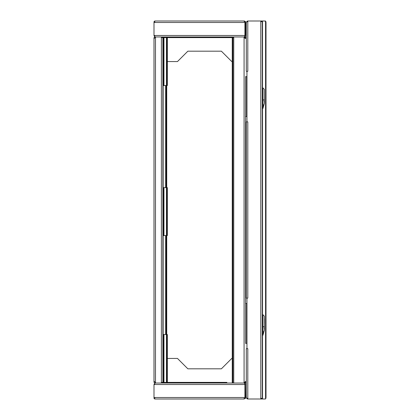 <?xml version="1.0" encoding="UTF-8"?>
<svg xmlns="http://www.w3.org/2000/svg" width="420" height="420" viewBox="0 0 420 420"><rect width="100%" height="100%" fill="white"/><g stroke="black" fill="none" stroke-linecap="round" stroke-linejoin="round"><path stroke-width="0.63" d="M264.332 103.283L262.71 108.496L264.401 103.11L264.332 89.339L262.889 87.895L262.279 87.801L262.279 398.36L262.279 21.64L260.788 21.64L260.788 21L262.279 21L262.279 87.801M262.71 108.565L262.71 105.289L262.889 108.423L263.912 104.853M264.332 89.339L264.411 103.199L264.143 100.942M264.401 103.236L263.844 104.858L262.889 105.257L262.71 87.822L262.71 100.538M263.991 104.648L263.408 106.685L263.991 104.669M264.17 104.066L263.639 105.95L264.164 104.066M264.274 103.604L264.17 103.976M263.408 106.78L263.671 105.803L263.408 106.78M263.644 105.919L263.755 105.525M263.571 106.155L263.487 106.507L263.582 106.155M264.411 103.199L263.844 105.016M263.912 105.005L262.889 108.491M264.332 330.083L262.71 335.296L264.401 329.91L264.332 316.139L262.889 314.695L262.279 314.601M262.71 335.365L262.71 332.089L262.889 335.223L263.912 331.653M264.332 316.139L264.411 329.999L264.143 327.742M264.401 330.036L263.844 331.658L262.889 332.057L262.71 314.622L262.71 327.338M264.411 323.337L264.411 318.822M263.991 331.448L263.408 333.485L263.991 331.469M264.17 330.866L263.639 332.75L264.164 330.866M264.274 330.404L264.17 330.776M263.408 333.58L263.671 332.603L263.408 333.58M263.644 332.719L263.755 332.325M263.571 332.955L263.487 333.307L263.582 332.955M264.411 329.999L263.844 331.816M263.912 331.805L262.889 335.291M166.719 379.806L167.354 379.806L167.354 382.442L166.719 382.442L166.719 334.525L163.522 334.525L163.522 382.442L166.719 382.442L166.719 337.16L167.354 337.16L167.354 334.525L166.719 334.525L166.719 190.276L167.354 190.276L167.354 187.64L163.522 187.64L163.522 235.557L167.354 235.557L167.354 232.922L166.719 232.922M167.354 375.921L167.354 378.315M166.719 377.118L166.719 375.921L166.719 377.118M166.719 361.52L166.719 371.422M167.354 339.854L167.354 338.651L167.354 339.854M166.719 339.854L166.719 338.651L166.719 339.854M167.354 379.806L167.354 337.16M166.719 337.16L166.719 334.525M167.354 230.234L167.354 229.031L167.354 230.234M166.719 230.234L166.719 229.031L166.719 230.234M166.719 214.631L166.719 224.532M167.354 192.964L167.354 191.767L167.354 192.964M166.719 192.964L166.719 191.767L166.719 192.964M167.354 232.922L167.354 190.276M167.354 224.532L167.354 214.631M166.719 235.557L166.719 40.246L167.354 40.246L167.354 37.611L167.779 37.611L167.779 36.971L232.895 36.971L232.895 383.03L163.522 383.03L163.522 382.389M166.719 190.276L166.719 187.64M167.354 358.433L177.471 358.433L187.85 368.812L221.393 368.812L231.777 358.433L232.255 358.433M226.853 383.03L226.853 382.389L167.354 382.389L167.779 382.389L167.779 383.03M166.719 382.389L166.719 383.03M232.895 36.971L233.746 36.971L233.746 37.611L232.895 37.611L233.746 37.611L232.895 37.611L232.895 209.68M226.853 382.389L167.779 382.389M233.746 37.611L233.746 383.03L232.255 383.03L232.255 36.971M245.128 381.538L245.564 381.538A1.491 1.491 0 0 1 244.072 383.03L244.072 382.389L245.128 382.389L245.128 381.538M167.779 37.611L226.853 37.611L226.853 36.971M166.719 40.246L166.719 37.611L163.522 37.611L163.522 85.528L166.719 85.528L166.719 36.971L167.779 36.971M163.522 37.611L163.522 36.971L166.719 36.971M226.853 37.611L232.255 37.611M246.95 343.366L245.564 343.366L245.564 303.434L246.95 303.434M246.95 116.566L245.564 116.566L245.564 76.634L246.95 76.634M245.564 343.366L245.564 76.634M245.564 116.566L245.564 303.434M244.797 35.931L245.338 36.272L244.072 36.971L245.564 38.462L245.128 38.462L245.128 37.611L244.072 37.611L244.072 36.971L233.746 36.971M234.035 383.03L244.072 383.03L245.338 383.728L244.797 384.069M244.923 38.462L245.296 38.462M167.354 80.204L167.354 79.002L167.354 80.204M166.719 80.204L166.719 79.002L166.719 80.204M166.719 64.601L166.719 74.508M167.354 41.738L167.354 44.132M166.719 42.934L166.719 44.132L166.719 42.934M166.719 85.528L167.354 85.528L167.354 82.892L166.719 82.892M167.354 82.892L167.354 40.246M167.354 74.508L167.354 64.601M167.354 37.611L166.719 37.611M232.255 61.567L231.777 61.567L221.393 51.188L187.85 51.188L177.471 61.567L167.354 61.567M246.629 76.634L246.629 116.566M246.629 303.434L246.629 343.366M154.991 383.03L161.39 383.03L161.39 382.389L162.881 382.389L162.246 382.389L162.246 383.03L161.39 383.03L162.246 383.03L162.246 382.389L162.682 382.389M153.993 397.509L153.993 384.52L154.78 383.213M154.634 398.732L154.261 398.36M154.634 399L155.484 399L154.634 399L154.634 397.509L154.634 398.36L153.993 398.36L153.993 384.52L153.993 398.36M245.338 383.728L245.564 398.36L244.923 398.36L244.923 384.52L245.564 384.52M244.072 398.36L244.072 398.732L244.923 398.36M244.072 398.732L244.072 399L155.484 399L244.072 399L245.296 398.36M154.634 397.509L244.923 397.509L244.923 383.723L244.204 383.03L154.938 383.03L154.628 384.52L153.993 384.52M244.923 398.113L244.923 398.564M154.88 398.113L154.429 398.564M154.219 383.728L154.76 384.064M162.246 37.611L161.931 37.611L162.246 37.611L162.246 36.971L161.39 36.971L163.522 36.971L163.133 36.971L163.133 37.611L161.39 37.611L161.39 36.971L154.991 36.971M154.78 36.787L153.993 35.48L154.628 35.48L154.938 36.971L244.204 36.971L244.923 36.272L244.923 22.491L244.923 35.48L245.564 35.48L245.338 36.272M154.261 21.64A1.491 1.491 90 0 1 154.429 21.436L154.88 21.887L154.429 21.436L154.634 22.491L154.634 21.64L153.993 21.64L153.993 35.48L153.993 21.64M244.923 21.64L244.923 35.48L245.564 35.48L245.564 21.64L244.072 21.436L244.072 21L154.634 21L154.634 21.64M244.072 21A1.491 1.491 55.2 0 1 245.296 21.64M162.083 36.971L161.39 36.971M154.219 36.272L154.76 35.936M265.566 22.491L265.965 22.491L265.928 21.64L265.571 21.64L265.472 21L262.531 21L262.279 21.64M246.309 27.657L246.309 22.491L247.007 21.226L247.8 21L247.8 21.64L247.007 21.64L246.309 22.491L246.309 71.311L246.95 71.311L246.95 121.889L247.8 121.889L247.8 298.111L246.95 298.111L246.95 348.689L247.8 348.689L247.8 399L260.788 399L260.788 398.36L262.279 398.36L262.279 399L265.472 399L266.007 397.509L266.007 22.491L265.781 398.302M247.349 21.772L247.007 21.226M265.571 21.436L265.928 21.64L265.325 21.64M265.781 21.698L265.965 22.491M260.788 21L247.8 21M246.95 348.689L246.309 348.689L246.309 397.509L247.007 398.36L247.8 398.36M246.95 121.889L246.309 121.889L246.309 298.111L246.95 298.111M247.8 21.64L247.8 71.311L246.309 71.311M261.644 398.36L261.644 399L262.279 399M262.279 398.36L262.531 399M247.349 398.233L247.007 398.774L246.309 397.509L246.309 392.343M247.8 399L247.007 398.774M261.644 399L260.788 399M261.644 21.64L261.644 21M265.928 397.987L265.928 398.36M244.923 382.389L244.923 383.03L245.564 383.03L245.296 382.389L245.564 381.538L245.564 382.389L244.923 382.389L244.923 383.03L244.072 383.03M244.072 36.971L244.923 37.238M244.923 36.971L245.564 36.971L245.564 38.462M245.564 38.43L245.296 37.611M245.564 37.611L244.923 37.611M166.078 334.525L166.078 235.557M166.078 187.64L166.078 85.528M154.429 38.462L153.993 38.462A1.491 1.491 0 0 1 155.484 36.971L155.484 37.611L154.429 37.611L154.429 38.462M154.261 382.389L153.993 382.389L153.993 37.611L154.261 37.611M153.993 38.462L153.993 381.538L155.484 383.03L161.39 383.03M154.634 381.538L153.993 381.538M154.261 381.538L154.429 382.389L155.484 382.389L155.484 383.03M162.246 36.971L162.881 36.971L162.881 383.03M162.881 382.389L162.881 195.022L162.881 382.389L163.133 383.03L164.073 383.03M162.682 383.03L163.133 383.03M162.682 37.611L163.133 37.611L163.133 382.389M162.682 36.971L163.133 36.971M262.279 105.294L262.71 105.289L262.71 100.259L262.279 100.27M262.889 100.501L262.889 87.895L262.889 100.228L264.411 99.55M262.279 332.094L262.71 332.089L262.71 327.059L262.279 327.07M262.889 327.301L262.889 314.695L262.889 327.028L264.411 326.351M163.958 382.442L163.958 334.525M166.467 334.525L166.467 382.442M163.958 235.557L163.958 187.64M166.467 187.64L166.467 235.557M244.072 37.611L244.072 382.389M163.958 85.528L163.958 37.611M166.467 37.611L166.467 85.528M154.628 384.52L244.923 384.52M154.628 35.48L244.923 35.48M154.634 22.491L244.923 22.491M260.788 21.64L260.788 398.36M262.531 398.36L262.531 335.669M262.531 314.612L262.531 108.869M262.531 87.811L262.531 21.64M265.571 21.64L265.571 398.36M165.643 85.528L165.643 187.64M165.643 235.557L165.643 334.525M155.484 382.389L155.484 37.611M161.39 37.611L161.39 382.389M162.881 195.022L162.881 37.611M262.957 108.386L262.279 108.88M262.957 335.186L262.279 335.68M246.309 348.689L246.309 397.509"/></g></svg>
